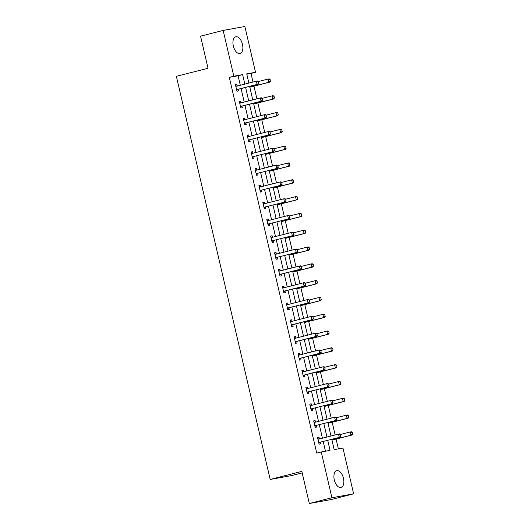 <?xml version="1.0" encoding="UTF-8"?>
<svg xmlns="http://www.w3.org/2000/svg" width="530" height="530" viewBox="0 0 530 530"><rect width="100%" height="100%" fill="white"/><g stroke="black" fill="none" stroke-linecap="round" stroke-linejoin="round"><path stroke-width="0.79" d="M334.304 479.922A8.632 4.644 -104.3 0 1 336.755 470.726A8.632 4.644 -104.3 0 1 343.46 478.265A8.632 4.644 -104.3 0 1 341.009 487.461A8.632 4.644 -104.3 0 1 334.304 479.922M233.326 45.984A8.632 4.644 -104.3 0 1 235.77 36.795A8.632 4.644 -104.3 0 1 242.475 44.334A8.632 4.644 -104.3 0 1 240.03 53.523A8.632 4.644 -104.3 0 1 233.326 45.984M302.186 472.906L291.897 475.523L270.187 479.445L176.377 76.32L208.025 68.271L200.552 36.166L223.156 30.422L244.867 26.5L255.526 72.285L246.722 73.875L248.868 83.091M253.002 82.037L251.001 73.438L255.526 72.285M338.372 448.877L336.093 439.085M335.132 434.958L332.184 422.277M331.224 418.157L328.269 405.47M327.308 401.349L324.36 388.662M323.399 384.542L320.451 371.861M319.491 367.734L316.536 355.054M315.575 350.933L312.627 338.246M311.666 334.125L308.718 321.438M307.758 317.318L304.803 304.637M303.842 300.51L300.894 287.83M299.934 283.709L296.985 271.022M296.025 266.901L293.07 254.221M292.116 250.094L289.161 237.413M288.201 233.293L285.253 220.606M284.292 216.485L281.337 203.798M280.383 199.677L277.428 186.997M276.468 182.87L273.52 170.19M272.559 166.069L269.604 153.382M268.65 149.261L265.696 136.574M264.735 132.454L261.787 119.773M260.826 115.646L257.878 102.966M256.918 98.845L253.963 86.158M331.767 439.317L334.165 449.639L342.963 448.049L353.623 493.834L331.912 497.75L321.26 451.964L330.058 450.374L327.726 440.344M331.912 497.75L309.308 503.5L331.018 499.578L353.623 493.834M251.001 73.438L246.794 74.193M240.309 85.264L238.096 75.763L229.291 77.353L316.735 453.117L321.26 451.964M325.46 451.209L323.201 441.497M322.432 438.191L319.292 424.689M318.523 421.383L315.383 407.881M314.615 404.575L311.468 391.08M310.699 387.775L307.559 374.273M306.79 370.967L303.65 357.465M302.882 354.159L299.735 340.658M298.966 337.352L295.826 323.856M295.058 320.551L291.917 307.049M291.149 303.743L288.002 290.241M287.233 286.935L284.093 273.434M283.325 270.128L280.185 256.633M279.416 253.327L276.269 239.825M275.501 236.519L272.36 223.017M271.592 219.711L268.452 206.21M267.683 202.91L264.543 189.409M263.768 186.103L260.627 172.601M259.859 169.295L256.719 155.793M255.95 152.488L252.81 138.993M252.035 135.687L248.895 122.185M248.126 118.879L244.986 105.377M244.217 102.071L241.077 88.57M237.274 86.039L236.917 84.508L235.452 84.773L236.956 91.239L238.42 90.974L238.056 89.391M241.183 102.84L240.832 101.316L239.361 101.581L240.865 108.041L242.336 107.775L241.965 106.199M245.098 119.647L244.741 118.124L243.277 118.389L244.781 124.848L246.245 124.583L245.88 123L244.562 123.914M249.007 136.455L248.649 134.925L247.185 135.19L248.689 141.656L250.153 141.391L249.789 139.807L248.471 140.722M252.916 153.263L252.565 151.732L251.094 151.997L252.598 158.463L254.069 158.198L253.698 156.615L252.386 157.529M256.831 170.064L256.474 168.54L255.01 168.805L256.513 175.264L257.977 174.999L257.606 173.423L256.295 174.337M260.74 186.871L260.382 185.341L258.918 185.606L260.422 192.072L261.886 191.807L261.522 190.224L260.203 191.138M264.649 203.679L264.298 202.149L262.827 202.414L264.331 208.88L265.802 208.615L265.431 207.031L264.112 207.945M268.564 220.487L268.206 218.956L266.742 219.221L268.246 225.687L269.71 225.422L269.339 223.839L268.028 224.753M272.473 237.288L272.115 235.764L270.651 236.029L272.155 242.488L273.619 242.223L273.255 240.647L271.936 241.554M276.382 254.095L276.031 252.565L274.56 252.83L276.064 259.296L277.534 259.031L277.163 257.447L275.845 258.362M280.297 270.903L279.939 269.373L278.469 269.637L279.979 276.103L281.443 275.839L281.072 274.255M284.206 287.71L283.848 286.18L282.384 286.445L283.888 292.911L285.352 292.646L284.988 291.063L283.669 291.977M288.115 304.511L287.764 302.988L286.293 303.253L287.797 309.712L289.267 309.447L288.896 307.87L287.578 308.778M292.03 321.319L291.672 319.789L290.202 320.054L291.705 326.52L293.176 326.255L292.805 324.671M295.939 338.127L295.581 336.596L294.117 336.861L295.621 343.327L297.085 343.062L296.721 341.479M299.848 354.928L299.49 353.404L298.026 353.669L299.529 360.128L301 359.863L300.629 358.287M303.756 371.735L303.405 370.212L301.934 370.47L303.438 376.936L304.909 376.671L304.538 375.088M307.672 388.543L307.314 387.013L305.85 387.278L307.354 393.744L308.818 393.479L308.453 391.895L307.135 392.809M311.58 405.351L311.223 403.82L309.758 404.085L311.262 410.551L312.726 410.286L312.362 408.703L311.044 409.617M315.489 422.152L315.138 420.628L313.667 420.893L315.171 427.352L316.642 427.087L316.271 425.51L314.959 426.425M319.404 438.959L319.047 437.429L317.583 437.694L319.087 444.16L320.551 443.895L320.186 442.311L318.868 443.226M309.308 503.5L301.835 471.395L270.187 479.445M229.291 77.353L233.816 76.207L223.156 30.422M244.827 84.118L242.614 74.617L233.816 76.207M326.957 437.038L323.81 423.536M323.042 420.23L319.901 406.735M319.133 403.429L315.993 389.928M315.224 386.622L312.077 373.12M311.309 369.814L308.168 356.319M307.4 353.013L304.26 339.511M303.491 336.206L300.344 322.704M299.576 319.398L296.436 305.896M295.667 302.59L292.527 289.095M291.758 285.789L288.618 272.287M287.843 268.982L284.703 255.48M283.934 252.174L280.794 238.672M280.026 235.366L276.885 221.871M276.11 218.565L272.97 205.064M272.201 201.758L269.061 188.256M268.293 184.95L265.152 171.448M264.384 168.149L261.237 154.647M260.469 151.341L257.328 137.84M256.56 134.534L253.419 121.032M252.651 117.726L249.504 104.231M248.736 100.925L245.595 87.424M249.637 86.397L252.777 99.898M253.545 103.198L256.686 116.699M257.461 120.005L260.601 133.507M261.369 136.813L264.51 150.315M265.278 153.62L268.418 167.116M269.194 170.422L272.334 183.923M273.102 187.229L276.243 200.731M277.011 204.037L280.151 217.538M280.92 220.844L284.067 234.34M284.835 237.645L287.976 251.147M288.744 254.453L291.884 267.955M292.653 271.261L295.8 284.762M296.568 288.062L299.708 301.563M300.477 304.869L303.617 318.371M304.386 321.677L307.532 335.179M308.301 338.485L311.441 351.98M312.21 355.285L315.35 368.787M316.118 372.093L319.265 385.595M320.034 388.901L323.174 402.402M323.943 405.708L327.083 419.203M327.851 422.509L330.992 436.011M238.096 75.763L242.614 74.617M235.479 84.873L236.917 84.508M239.388 101.68L240.832 101.316M243.297 118.488L244.741 118.124M247.212 135.296L248.649 134.925M251.121 152.097L252.565 151.732M255.029 168.904L256.474 168.54M258.938 185.712L260.382 185.341M262.853 202.52L264.298 202.149M266.762 219.321L268.206 218.956M270.671 236.128L272.115 235.764M274.586 252.936L276.031 252.565M278.495 269.743L279.939 269.373M282.404 286.544L283.848 286.18M286.319 303.352L287.764 302.988M290.228 320.16L291.672 319.789M294.137 336.961L295.581 336.596M298.052 353.768L299.49 353.404M301.961 370.576L303.405 370.212M305.87 387.384L307.314 387.013M309.785 404.185L311.223 403.82M313.694 420.992L315.138 420.628M317.602 437.8L319.047 437.429M258.574 83.223L258.203 81.607L258.574 83.223L257.149 84.409L258.203 84.217L238.315 89.272A1.106 0.934 -100.2 0 0 238.049 89.398L236.738 90.305M235.784 86.204L236.221 86.251A1.106 0.934 -100.2 0 0 236.506 86.231L256.394 81.176L257.149 84.409L237.255 89.464A1.106 0.934 -100.2 0 0 236.996 89.583L236.632 89.835M258.203 81.607L256.394 81.176L257.454 80.984L258.375 81.574M235.711 85.88L237.208 86.052M258.203 84.217L258.753 83.19M249.835 87.245A1.106 0.934 79.8 0 1 250.047 87.159L269.942 82.097L268.882 82.289L268.134 79.056L258.335 81.547M269.936 79.487L268.134 79.056L269.187 78.864L270.108 79.454L270.313 81.103L270.108 79.454M249.809 87.139L268.882 82.289L270.313 81.103M270.485 81.07L269.942 82.097M262.489 100.024L262.111 98.408L262.489 100.024L261.058 101.21L262.118 101.025L242.223 106.079A1.106 0.934 -100.2 0 0 241.958 106.199L240.653 107.113M239.699 103.005L240.13 103.058A1.106 0.934 -100.2 0 0 240.415 103.039L260.31 97.977L261.058 101.21L241.17 106.272A1.106 0.934 -100.2 0 0 240.905 106.391L240.54 106.643M262.111 98.408L260.31 97.977L261.363 97.792L262.284 98.381M239.62 102.688L241.117 102.86M262.118 101.025L262.661 99.991M245.079 123.079L266.027 117.826L245.079 123.079A1.106 0.934 -100.2 0 0 244.814 123.198L244.456 123.45M246.132 122.887A1.106 0.934 -100.2 0 0 245.874 123.006L244.814 123.198M266.02 115.215L266.398 116.832L266.199 115.182L264.218 114.785L265.272 114.593L266.199 115.182M243.608 119.813L244.038 119.866A1.106 0.934 -100.2 0 0 244.323 119.846L264.218 114.785L264.967 118.018L266.398 116.832M243.535 119.495L245.032 119.667M266.027 117.826L266.577 116.799M253.744 104.052A1.106 0.934 79.8 0 1 253.956 103.959L273.851 98.905L272.791 99.09L272.042 95.864L262.244 98.355M273.844 96.294L272.042 95.864L273.096 95.672L274.023 96.261L274.394 97.878L274.023 96.261M253.718 103.946L272.791 99.09L274.222 97.904M274.394 97.878L273.851 98.905M257.653 120.853A1.106 0.934 79.8 0 1 257.871 120.767L277.76 115.706L276.706 115.898L275.951 112.665L266.159 115.156M277.753 113.095L275.951 112.665L277.011 112.479L277.932 113.062L278.131 114.712L277.932 113.062M257.633 120.747L276.706 115.898L278.131 114.712M278.31 114.679L277.76 115.706M248.987 139.88L269.936 134.633L248.987 139.88A1.106 0.934 -100.2 0 0 248.729 140.006L248.365 140.258M250.047 139.695A1.106 0.934 -100.2 0 0 249.782 139.814L248.729 140.006M269.929 132.023L270.307 133.639L270.108 131.99L268.127 131.592L269.187 131.4L270.108 131.99M247.517 136.621L247.954 136.667A1.106 0.934 -100.2 0 0 248.239 136.654L268.127 131.592L268.882 134.825L270.307 133.639M247.444 136.303L248.941 136.468M269.936 134.633L270.485 133.606M252.903 156.688L273.851 151.441L252.903 156.688A1.106 0.934 -100.2 0 0 252.638 156.807L252.273 157.059M253.956 156.496A1.106 0.934 -100.2 0 0 253.691 156.615L252.638 156.807M273.844 148.831L274.394 150.414L274.017 148.797L272.042 148.4L273.096 148.208L274.017 148.797M251.425 153.428L251.863 153.475A1.106 0.934 -100.2 0 0 252.148 153.455L272.042 148.4L272.791 151.633L274.222 150.441M251.352 153.104L252.85 153.276M273.851 151.441L274.394 150.414M256.811 173.495L277.76 168.242L256.811 173.495A1.106 0.934 -100.2 0 0 256.546 173.615L256.182 173.867M257.865 173.303A1.106 0.934 -100.2 0 0 257.606 173.423L256.546 173.615M277.753 165.632L278.131 167.248L277.932 165.599L275.951 165.201L277.005 165.016L277.932 165.599M255.341 170.229L255.771 170.282A1.106 0.934 -100.2 0 0 256.056 170.262L275.951 165.201L276.7 168.434L278.131 167.248M255.268 169.911L256.765 170.084M277.76 168.242L278.303 167.215M261.568 137.661A1.106 0.934 79.8 0 1 261.78 137.575L281.675 132.513L280.615 132.705L279.866 129.472L270.068 131.963M281.668 129.903L279.866 129.472L280.92 129.28L281.841 129.87L282.046 131.519L281.841 129.87M261.542 137.555L280.615 132.705L282.046 131.519M282.218 131.486L281.675 132.513M265.477 154.469A1.106 0.934 79.8 0 1 265.689 154.382L285.584 149.321L284.524 149.513L283.775 146.28L273.977 148.771M285.577 146.711L283.775 146.28L284.829 146.088L285.756 146.678L285.955 148.327L285.756 146.678M265.45 154.362L284.524 149.513L285.955 148.327M286.127 148.294L285.584 149.321M269.386 171.276A1.106 0.934 79.8 0 1 269.604 171.183L289.493 166.129L288.439 166.314L287.684 163.088L277.892 165.579M289.486 163.512L287.684 163.088L288.744 162.895L289.665 163.485L289.864 165.128L289.665 163.485M269.366 171.17L288.439 166.314L289.864 165.128M290.043 165.102L289.493 166.129M260.72 190.303L281.668 185.049L260.72 190.303A1.106 0.934 -100.2 0 0 260.462 190.422L260.098 190.674M261.78 190.111A1.106 0.934 -100.2 0 0 261.515 190.23L260.462 190.422M281.662 182.439L282.04 184.056L281.841 182.406L279.86 182.009L280.92 181.816L281.841 182.406M259.25 187.037L259.68 187.09A1.106 0.934 -100.2 0 0 259.972 187.07L279.86 182.009L280.615 185.242L282.04 184.056M259.177 186.719L260.674 186.891M281.668 185.049L282.218 184.023M273.301 188.077A1.106 0.934 79.8 0 1 273.513 187.991L293.401 182.929L292.348 183.122L291.599 179.889L281.801 182.38M293.401 180.319L291.599 179.889L292.653 179.703L293.574 180.286L293.779 181.936L293.574 180.286M273.275 187.971L292.348 183.122L293.779 181.936M293.951 181.903L293.401 182.929M264.629 207.104L285.577 201.857L264.629 207.104A1.106 0.934 -100.2 0 0 264.371 207.223L264.006 207.482M265.689 206.919A1.106 0.934 -100.2 0 0 265.424 207.038L264.371 207.223M285.577 199.247L285.955 200.863L285.75 199.214L283.775 198.816L284.829 198.624L285.75 199.214M263.158 203.845L263.596 203.891A1.106 0.934 -100.2 0 0 263.88 203.871L283.775 198.816L284.524 202.049L285.955 200.863M263.085 203.527L264.583 203.692M285.577 201.857L286.127 200.83M277.21 204.885A1.106 0.934 79.8 0 1 277.422 204.799L297.317 199.737L296.257 199.929L295.508 196.696L285.71 199.187M297.31 197.127L295.508 196.696L296.561 196.504L297.489 197.094L297.688 198.743L297.489 197.094M277.183 204.779L296.257 199.929L297.688 198.743M297.86 198.71L297.317 199.737M268.544 223.912L289.493 218.665L268.544 223.912A1.106 0.934 -100.2 0 0 268.279 224.031L267.915 224.283M269.598 223.72A1.106 0.934 -100.2 0 0 269.339 223.839L268.279 224.031M289.486 216.048L289.864 217.664L289.665 216.021L287.684 215.624L288.737 215.432L289.665 216.021M267.074 220.652L267.504 220.699A1.106 0.934 -100.2 0 0 267.789 220.679L287.684 215.624L288.433 218.85L289.864 217.664M266.994 220.328L268.498 220.5M289.493 218.665L290.036 217.638M281.119 221.692A1.106 0.934 79.8 0 1 281.331 221.6L301.226 216.545L300.172 216.737L299.417 213.504L289.625 215.995M301.219 213.935L299.417 213.504L300.477 213.312L301.398 213.901L301.596 215.551L301.398 213.901M281.099 221.586L300.172 216.737L301.596 215.551M301.775 215.518L301.226 216.545M272.453 240.719L293.401 235.466L272.453 240.719A1.106 0.934 -100.2 0 0 272.195 240.839L271.83 241.09M273.513 240.527A1.106 0.934 -100.2 0 0 273.248 240.647L272.195 240.839M293.395 232.856L293.772 234.472L293.574 232.822L291.593 232.425L292.653 232.239L293.574 232.822M270.982 237.453L271.413 237.506A1.106 0.934 -100.2 0 0 271.704 237.486L291.593 232.425L292.348 235.658L293.772 234.472M270.909 237.135L272.407 237.307M293.401 235.466L293.951 234.439M285.034 238.5A1.106 0.934 79.8 0 1 285.246 238.407L305.134 233.352L304.081 233.538L303.326 230.311L293.534 232.802M305.134 230.735L303.326 230.311L304.386 230.119L305.306 230.709L305.505 232.352L305.306 230.709M285.007 238.394L304.081 233.538L305.505 232.352M305.684 232.319L305.134 233.352M276.362 257.52L297.31 252.273L276.362 257.52A1.106 0.934 -100.2 0 0 276.103 257.646L275.739 257.898M277.422 257.335A1.106 0.934 -100.2 0 0 277.157 257.454L276.103 257.646M297.31 249.663L297.86 251.246L297.482 249.63L295.502 249.232L296.561 249.04L297.482 249.63M274.891 254.261L275.328 254.314A1.106 0.934 -100.2 0 0 275.613 254.294L295.502 249.232L296.257 252.465L297.681 251.28M274.818 253.943L276.315 254.115M297.31 252.273L297.86 251.246M288.943 255.301A1.106 0.934 79.8 0 1 289.155 255.215L309.05 250.153L307.99 250.345L307.241 247.112L297.443 249.603M309.043 247.543L307.241 247.112L308.294 246.92L309.222 247.51L309.421 249.16L309.222 247.51M288.916 255.195L307.99 250.345L309.421 249.16M309.593 249.126L309.05 250.153M301.596 268.087L301.219 266.471L301.596 268.087L300.165 269.273L301.226 269.081L281.331 274.136A1.106 0.934 -100.2 0 0 281.072 274.262L279.76 275.169M278.806 271.069L279.237 271.115A1.106 0.934 -100.2 0 0 279.522 271.095L299.417 266.04L300.165 269.273L280.277 274.328A1.106 0.934 -100.2 0 0 280.012 274.447L279.648 274.699M301.219 266.471L299.417 266.04L300.47 265.848L301.398 266.438M278.727 270.744L280.231 270.916M301.226 269.081L301.769 268.054M292.851 272.109A1.106 0.934 79.8 0 1 293.063 272.022L312.958 266.961L311.905 267.153L311.15 263.92L301.358 266.411M312.952 264.351L311.15 263.92L312.21 263.728L313.131 264.318L313.508 265.934L313.131 264.318M292.832 272.003L311.905 267.153L313.329 265.967M313.508 265.934L312.958 266.961M284.186 291.136L305.134 285.889L284.186 291.136A1.106 0.934 -100.2 0 0 283.921 291.255L283.563 291.507M285.239 290.944A1.106 0.934 -100.2 0 0 284.981 291.063L283.921 291.255M305.128 283.272L305.505 284.888L305.306 283.245L303.326 282.848L304.386 282.656L305.306 283.245M282.715 287.869L283.146 287.923A1.106 0.934 -100.2 0 0 283.437 287.903L303.326 282.848L304.081 286.074L305.505 284.888M282.642 287.551L284.14 287.724M305.134 285.889L305.684 284.855M296.767 288.916A1.106 0.934 79.8 0 1 296.979 288.823L316.867 283.769L315.814 283.961L315.058 280.728L305.267 283.219M316.867 281.158L315.058 280.728L316.118 280.536L317.039 281.125L317.417 282.742L317.039 281.125M296.74 288.81L315.814 283.961L317.238 282.768M317.417 282.742L316.867 283.769M288.095 307.943L309.043 302.69L288.095 307.943A1.106 0.934 -100.2 0 0 287.836 308.062L287.472 308.314M289.155 307.751A1.106 0.934 -100.2 0 0 288.89 307.87L287.836 308.062M309.043 300.079L309.593 301.663L309.215 300.046L307.234 299.649L308.294 299.457L309.215 300.046M286.624 304.677L287.061 304.73A1.106 0.934 -100.2 0 0 287.346 304.71L307.234 299.649L307.99 302.882L309.414 301.696M286.551 304.359L288.048 304.531M309.043 302.69L309.593 301.663M300.676 305.717A1.106 0.934 79.8 0 1 300.888 305.631L320.782 300.57L319.723 300.762L318.974 297.529L309.175 300.02M320.776 297.959L318.974 297.529L320.027 297.343L320.955 297.926L321.154 299.576L320.955 297.926M300.649 305.611L319.723 300.762L321.154 299.576M321.326 299.543L320.782 300.57M313.329 318.503L312.952 316.887L313.329 318.503L311.898 319.689L312.958 319.497L293.063 324.559A1.106 0.934 -100.2 0 0 292.805 324.678L291.493 325.586M290.539 321.485L290.97 321.531A1.106 0.934 -100.2 0 0 291.255 321.518L311.15 316.456L311.898 319.689L292.01 324.744A1.106 0.934 -100.2 0 0 291.745 324.87L291.381 325.122M312.952 316.887L311.15 316.456L312.203 316.264L313.131 316.854M290.46 321.167L291.964 321.339M312.958 319.497L313.502 318.47M304.584 322.525A1.106 0.934 79.8 0 1 304.796 322.439L324.691 317.377L323.638 317.569L322.883 314.336L313.084 316.827M324.685 314.767L322.883 314.336L323.936 314.144L324.863 314.734L325.062 316.383L324.863 314.734M304.558 322.419L323.638 317.569L325.062 316.383M325.241 316.35L324.691 317.377M317.238 335.305L316.86 333.695L317.238 335.305L315.814 336.497L316.867 336.305L296.972 341.36A1.106 0.934 -100.2 0 0 296.714 341.486L295.402 342.393M294.448 338.292L294.879 338.339A1.106 0.934 -100.2 0 0 295.164 338.319L315.058 333.264L315.814 336.497L295.919 341.552A1.106 0.934 -100.2 0 0 295.654 341.671L295.296 341.923M316.86 333.695L315.058 333.264L316.112 333.072L317.039 333.661M294.375 337.968L295.873 338.14M316.867 336.305L317.417 335.278M308.5 339.333A1.106 0.934 79.8 0 1 308.712 339.246L328.6 334.185L327.547 334.377L326.791 331.144L317 333.635M328.6 331.575L326.791 331.144L327.851 330.952L328.772 331.541L329.15 333.158L328.772 331.541M308.473 339.226L327.547 334.377L328.971 333.191M329.15 333.158L328.6 334.185M321.147 352.112L320.776 350.496L321.147 352.112L319.723 353.298L320.776 353.106L300.888 358.167A1.106 0.934 -100.2 0 0 300.623 358.287L299.311 359.201M298.357 355.093L298.794 355.146A1.106 0.934 -100.2 0 0 299.079 355.126L318.967 350.065L319.723 353.298L299.828 358.359A1.106 0.934 -100.2 0 0 299.569 358.479L299.205 358.731M320.776 350.496L318.967 350.065L320.027 349.88L320.948 350.462M298.284 354.775L299.781 354.948M320.776 353.106L321.326 352.079M312.409 356.14A1.106 0.934 79.8 0 1 312.62 356.047L332.515 350.992L331.455 351.178L330.707 347.952L320.908 350.443M332.509 348.376L330.707 347.952L331.76 347.759L332.681 348.349L333.059 349.966L332.681 348.349M312.382 356.034L331.455 351.178L332.886 349.992M333.059 349.966L332.515 350.992M325.062 368.92L324.685 367.303L325.062 368.92L323.631 370.106L324.691 369.913L304.796 374.975A1.106 0.934 -100.2 0 0 304.531 375.094L303.226 376.002M302.272 371.901L302.703 371.954A1.106 0.934 -100.2 0 0 302.988 371.934L322.883 366.873L323.631 370.106L303.743 375.167A1.106 0.934 -100.2 0 0 303.478 375.286L303.114 375.538M324.685 367.303L322.883 366.873L323.936 366.68L324.857 367.27M302.193 371.583L303.69 371.755M324.691 369.913L325.235 368.887M316.317 372.941A1.106 0.934 79.8 0 1 316.529 372.855L336.424 367.793L335.371 367.986L334.615 364.753L324.817 367.244M336.418 365.183L334.615 364.753L335.669 364.567L336.596 365.15L336.974 366.767L336.596 365.15M316.291 372.835L335.371 367.986L336.795 366.8M336.974 366.767L336.424 367.793M307.652 391.968L328.6 386.721L307.652 391.968A1.106 0.934 -100.2 0 0 307.387 392.087L307.029 392.346M308.705 391.783A1.106 0.934 -100.2 0 0 308.447 391.902L307.387 392.087M328.593 384.111L328.971 385.727L328.772 384.078L326.791 383.68L327.845 383.488L328.772 384.078M306.181 388.709L306.612 388.755A1.106 0.934 -100.2 0 0 306.897 388.735L326.791 383.68L327.547 386.913L328.971 385.727M306.108 388.391L307.605 388.556M328.6 386.721L329.15 385.694M320.226 389.749A1.106 0.934 79.8 0 1 320.445 389.663L340.333 384.601L339.279 384.793L338.524 381.56L328.732 384.051M340.333 381.991L338.524 381.56L339.584 381.368L340.505 381.958L340.883 383.574L340.505 381.958M320.206 389.643L339.279 384.793L340.704 383.607M340.883 383.574L340.333 384.601M311.56 408.776L332.509 403.529L311.56 408.776A1.106 0.934 -100.2 0 0 311.302 408.895L310.938 409.147M312.62 408.584A1.106 0.934 -100.2 0 0 312.356 408.703L311.302 408.895M332.509 400.912L333.059 402.502L332.681 400.885L330.7 400.488L331.76 400.296L332.681 400.885M310.09 405.516L310.527 405.563A1.106 0.934 -100.2 0 0 310.812 405.543L330.7 400.488L331.455 403.714L332.88 402.528M310.017 405.192L311.514 405.364M332.509 403.529L333.059 402.502M324.141 406.556A1.106 0.934 79.8 0 1 324.353 406.464L344.248 401.409L343.188 401.601L342.44 398.368L332.641 400.859M344.242 398.798L342.44 398.368L343.493 398.176L344.414 398.765L344.792 400.382L344.414 398.765M324.115 406.45L343.188 401.601L344.619 400.415M344.792 400.382L344.248 401.409M315.476 425.583L336.424 420.33L315.476 425.583A1.106 0.934 -100.2 0 0 315.211 425.703L314.846 425.954M316.529 425.391A1.106 0.934 -100.2 0 0 316.264 425.51L315.211 425.703M336.418 417.719L336.795 419.336L336.59 417.686L334.615 417.289L335.669 417.103L336.59 417.686M314.005 422.317L314.436 422.37A1.106 0.934 -100.2 0 0 314.721 422.35L334.615 417.289L335.364 420.522L336.795 419.336M313.926 421.999L315.423 422.171M336.424 420.33L336.967 419.303M328.05 423.364A1.106 0.934 79.8 0 1 328.262 423.271L348.157 418.216L347.097 418.402L346.348 415.175L336.55 417.667M348.15 415.6L346.348 415.175L347.402 414.983L348.329 415.573L348.528 417.216L348.329 415.573M328.024 423.258L347.097 418.402L348.528 417.216M348.7 417.19L348.157 418.216M319.385 442.391L340.333 437.137L319.385 442.391A1.106 0.934 -100.2 0 0 319.12 442.51L318.762 442.762M320.438 442.199A1.106 0.934 -100.2 0 0 320.18 442.318L319.12 442.51M340.326 434.527L340.704 436.144L340.505 434.494L338.524 434.096L339.578 433.904L340.505 434.494M317.914 439.125L318.344 439.178A1.106 0.934 -100.2 0 0 318.629 439.158L338.524 434.096L339.273 437.329L340.704 436.144M317.841 438.807L319.338 438.979M340.333 437.137L340.883 436.11M331.959 440.165A1.106 0.934 79.8 0 1 332.177 440.079L352.066 435.017L351.012 435.209L350.257 431.976L340.465 434.467M352.059 432.407L350.257 431.976L351.317 431.784L352.238 432.374L352.616 433.99L352.238 432.374M331.939 440.059L351.012 435.209L352.437 434.024M352.616 433.99L352.066 435.017M236.996 89.583L238.049 89.398M237.255 89.464L238.315 89.272M236.221 86.251L236.943 86.118M240.905 106.391L241.958 106.199M241.17 106.272L242.223 106.079M240.13 103.058L240.858 102.926M244.038 119.866L244.767 119.734M247.954 136.667L248.676 136.541M251.863 153.475L252.591 153.342M255.771 170.282L256.5 170.15M259.68 187.09L260.409 186.957M263.596 203.891L264.324 203.765M267.504 220.699L268.233 220.566M271.413 237.506L272.142 237.374M275.328 254.314L276.057 254.181M280.012 274.447L281.072 274.262M280.277 274.328L281.331 274.136M279.237 271.115L279.966 270.982M283.146 287.923L283.875 287.79M287.061 304.73L287.783 304.598M291.745 324.87L292.805 324.678M292.01 324.744L293.063 324.559M290.97 321.531L291.699 321.405M295.654 341.671L296.714 341.486M295.919 341.552L296.972 341.36M294.879 338.339L295.607 338.206M299.569 358.479L300.623 358.287M299.828 358.359L300.888 358.167M298.794 355.146L299.516 355.014M303.478 375.286L304.531 375.094M303.743 375.167L304.796 374.975M302.703 371.954L303.432 371.822M306.612 388.755L307.34 388.629M310.527 405.563L311.249 405.43M314.436 422.37L315.165 422.238M318.344 439.178L319.073 439.045"/></g></svg>
